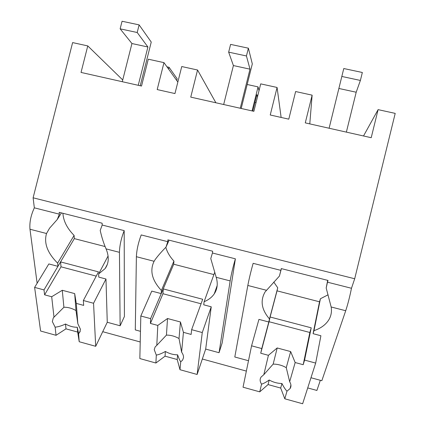 <?xml version="1.0" encoding="UTF-8"?>
<svg xmlns="http://www.w3.org/2000/svg" width="425" height="425" viewBox="0 0 425 425"><rect width="100%" height="100%" fill="white"/><g stroke="black" fill="none" stroke-linecap="round" stroke-linejoin="round"><path stroke-width="0.64" d="M354.694 278.757L33.108 197.8L72.617 42.59L87.768 45.916L81.032 72.436L141.52 86.041L148.293 59.197L163.976 62.64L157.192 89.569L174.957 93.564L181.746 66.539L197.551 70.008L190.751 97.118L253.879 111.318L260.711 83.868L277.079 87.46L270.236 114.994L288.782 119.165L295.63 91.534L312.131 95.157L305.272 122.878L371.211 137.705L378.101 109.634L395.202 113.385L354.694 278.757L351.475 288.272C349.754 296.793 347.836 304.279 345.716 310.733L321.837 380.699L310.978 377.745M320.333 380.29L316.896 390.447L307.711 387.929M351.475 288.272L327.494 282.189L328.026 280.431L281.27 268.589L280.872 270.364L253.135 263.33C250.846 271.533 249.077 278.912 247.828 285.467L234.802 357L248.498 360.729M33.108 197.8L34.34 207.83C30.85 215.369 29.394 222.509 29.978 229.24L46.527 233.511C43.738 243.095 47.435 252.971 57.619 263.139L57.938 266.337L74.327 238.616L105.129 246.553M124.19 230.621C121.178 238.43 119.595 245.671 119.446 252.333L120.132 325.778L124.408 316.513L124.19 230.621L102.186 225.038L102.127 223.21L59.208 212.341L59.373 214.179L34.34 207.83M246.357 371.094L202.332 359.019M140.223 341.976L102.728 331.691M219.056 352.713L222.163 342.933L235.386 258.825L212.431 253.002L210.768 258.591L216.213 277.307L230.153 280.909L219.056 352.713L205.679 349.074L211.241 306.802L203.734 304.821L204.106 301.718C208.532 299.891 211.921 297.272 214.258 293.85C217.403 289.106 218.052 283.592 216.213 277.307M212.431 253.002L212.649 251.207L167.875 239.865L167.769 241.676L141.201 234.935C138.284 242.792 136.675 250.043 136.383 256.705L135.293 329.906L140.473 331.319M327.494 282.189L326.182 287.996L331.16 306.978L345.716 310.733M328.095 294.791L320.418 298.748L313.99 330.655C320.763 328.371 325.693 324.78 328.785 319.871C331.139 315.977 331.93 311.679 331.16 306.978M313.99 330.655L313.082 333.683L320.902 335.745L315.679 363.083L302.637 403.75L284.803 398.799L280.697 388.057L268.063 384.577L259.744 391.845L243.036 387.207L251.573 345.817L258.937 319.388L268.797 321.991L277.031 290.849L319.515 301.798L320.418 298.748M378.101 109.634L363.513 135.979M277.079 87.46L281.132 117.449M197.551 70.008L215.879 102.77M163.976 62.64L177.852 82.046M87.768 45.916L122.729 79.958M37.129 283.247L29.978 229.24M312.131 95.157L309.783 123.893M280.872 270.364L279.416 276.08L265.067 291.959C260.052 300.693 261.524 309.682 269.487 318.936L268.797 321.991M279.416 276.08L281.403 268.621M326.182 287.996L327.686 280.346M59.373 214.179L57.274 219.481L49.566 228.193L46.527 233.511M61.45 212.904L57.274 219.481M102.186 225.038L100.204 230.419C101.708 237.208 103.668 243.36 106.08 248.885L119.446 252.333M120.132 325.778L107.259 322.272L105.974 279.013L98.759 277.111L98.632 273.939L105.134 268.584C108.938 263.256 109.252 256.689 106.08 248.885M235.386 258.825C232.996 266.98 231.248 274.343 230.153 280.909M167.769 241.676L165.978 247.175C161.596 251.589 157.983 255.738 155.141 259.622L154.1 261.279C149.552 270.624 151.985 280.351 161.399 290.472L161.234 293.601L173.713 264.228L213.897 274.582M169.107 240.178L165.978 247.175M313.082 333.683L319.515 301.798M34.616 287.39L43.998 289.914L44.604 294.828L51.691 296.746L53.996 317.162L53.263 317.948L52.344 321.603L55.133 327.186L56.047 335.304L40.598 331.017L34.616 287.39L48.843 263.936L57.938 266.337M273.753 282.057L277.732 287.778L277.031 290.849M277.732 287.778L269.487 318.936M62.916 213.276C63.378 220.942 67.102 228.326 74.099 235.423L57.619 263.139M74.099 235.423L74.327 238.616M108.088 255.983L98.632 273.939M214.694 272.377L204.106 301.718M165.83 247.339C167.195 252.174 169.894 256.758 173.931 261.088L173.713 264.228M140.824 315.993L150.604 318.628L150.418 323.425L157.803 325.422L156.798 345.339L155.162 346.912L154.232 349.632L156.304 355.114L155.901 363.019L139.841 358.562L140.824 315.993L151.768 291.104L161.234 293.601M173.931 261.088L161.399 290.472M251.573 345.817L261.773 348.564L270.114 317.007L311.228 327.818L304.582 360.092L315.679 363.083M290.907 384.965L290.132 388.54L286.976 391.186L284.803 398.799M304.582 360.092L303.195 364.708L295.163 362.541L289.669 381.767L286.264 367.668C282.189 365.325 277.822 364.135 273.163 364.108L263.824 374.68L260.998 377.124L260.275 378.803C259.898 380.524 260.334 382.314 261.566 384.168C263.776 383.472 266.321 382.08 269.206 379.998C273.158 382.25 277.403 383.419 281.945 383.499L280.697 388.057M290.132 388.54L290.748 387.186C291.226 385.475 290.865 383.669 289.669 381.767M286.976 391.186C285.265 389.396 283.587 386.835 281.945 383.499M261.773 348.564L260.727 353.233L268.425 355.316L263.824 374.68M261.566 384.168L259.744 391.845M260.727 353.233L269.052 321.725L309.846 332.488L311.228 327.818M270.114 317.007L269.052 321.725M303.195 364.708L309.846 332.488M268.425 355.316L277.19 347.963L273.163 364.108M295.163 362.541L290.663 351.576L277.19 347.963M290.663 351.576L286.264 367.668M269.206 379.998L268.063 384.577M205.679 349.074L197.126 374.462L202.268 332.541L211.241 306.802M150.604 318.628L163.232 288.904L202.698 299.28L191.633 329.672L202.268 332.541M183.494 357.669L182.623 360.087L180.71 361.85L179.988 369.707L177.209 359.518L165.059 356.171L155.901 363.019M197.126 374.462L179.988 369.707M191.633 329.672L191.133 334.427L183.435 332.345L181.608 352.144L179.015 338.534C174.903 336.202 170.707 335.065 166.435 335.112L156.798 345.339M182.623 360.087L183.494 357.68C183.648 355.922 183.016 354.073 181.608 352.144M180.71 361.85C179.701 360.283 178.67 357.94 177.613 354.822L177.209 359.518M156.304 355.114C159.056 354.593 162.074 353.372 165.367 351.459C169.357 353.701 173.437 354.822 177.613 354.822M150.418 323.425L162.961 293.728L201.062 303.779M163.232 288.904L162.961 293.728M157.803 325.422L167.519 318.522L166.435 335.112M183.435 332.345L180.439 321.991L167.519 318.522M180.439 321.991L179.015 338.534M165.367 351.459L165.059 356.171M107.259 322.272L95.699 346.311L93.553 303.264L105.974 279.013M43.998 289.914L60.557 261.906L98.478 271.878L83.353 300.512L93.553 303.264M80.251 331.319L78.598 333.668L79.215 341.737L77.669 332.068L65.976 328.849L56.047 335.304M95.699 346.311L79.215 341.737M83.353 300.512L83.672 305.389L76.282 303.392L77.833 323.696L75.995 310.547C71.852 308.231 67.819 307.137 63.904 307.264L53.996 317.162M79.555 332.685L80.468 329.338L77.833 323.696M78.598 333.668L77.292 327.25L77.669 332.068M55.133 327.186C58.384 326.83 61.848 325.773 65.514 324.015C69.53 326.241 73.456 327.319 77.292 327.25M44.604 294.828L61.025 266.826L96.236 276.123M60.557 261.906L61.025 266.826M51.691 296.746L62.273 290.275L63.904 307.264M76.282 303.392L74.678 293.606L62.273 290.275M74.678 293.606L75.995 310.547M65.514 324.015L65.976 328.849M259.011 90.695L258.06 86.886L252.078 110.909M252.79 111.068L256.881 94.642L257.476 96.858M258.06 86.886L247.18 84.49M256.057 102.558L254.968 102.313M176.747 80.5L177.172 78.811L169.044 67.288L168.587 69.094M169.044 67.288L166.972 66.831M360.389 80.442L341.828 76.457L343.783 68.531L362.344 72.489L360.389 80.442L356.192 92.225L346.37 132.122M341.828 76.457L329.109 128.238M356.192 92.225L338.916 88.474M241.203 108.465L252.312 63.899L248.386 48.19L246.442 55.967L250.006 69.169L240.258 108.253M248.386 48.19L230.594 44.391L228.655 52.148L233.399 65.562L223.667 104.518M246.442 55.967L228.655 52.148M250.006 69.169L233.399 65.562M140.223 85.749L151.247 42.064L139.124 24.889L137.201 32.507L147.911 47L138.242 85.308M139.124 24.889L122.06 21.25L120.137 28.842L131.941 43.531L122.283 81.717M137.201 32.507L120.137 28.842M147.911 47L131.941 43.531M247.828 285.467L266.316 290.238M136.383 256.705L154.1 261.279M107.371 264.297L105.134 268.584M217.18 285.531L214.258 293.85"/></g></svg>
